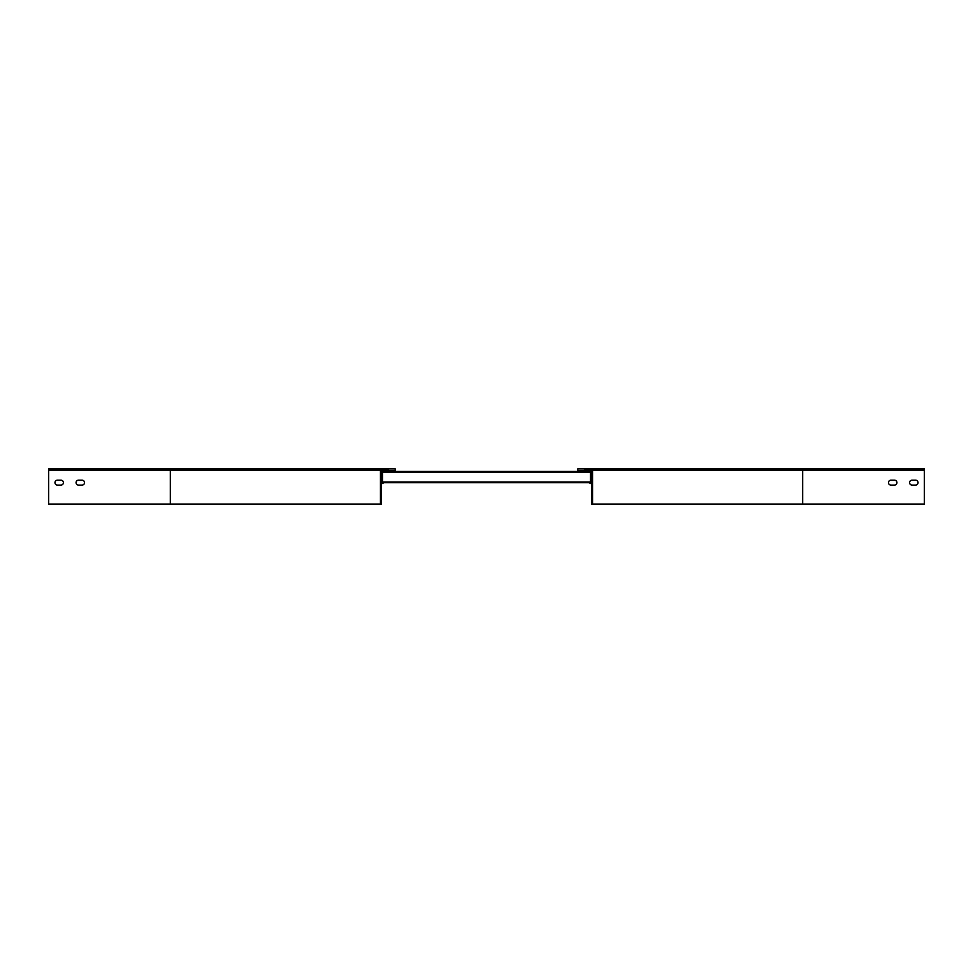 <?xml version="1.0" encoding="UTF-8"?>
<svg xmlns="http://www.w3.org/2000/svg" width="973" height="973" viewBox="0 0 973 973"><rect width="100%" height="100%" fill="white"/><g stroke="black" fill="none" stroke-linecap="round" stroke-linejoin="round"><path stroke-width="1.46" d="M383.313 482.705A1.058 1.058 0 0 1 382.28 483.545L381.294 483.545M382.632 482.486L381.294 482.839M382.632 471.796L382.28 470.75A1.058 1.058 0 0 1 383.277 471.455M170.311 504.087L170.311 470.19L48.65 470.19L48.65 504.087L381.294 504.087L381.294 470.19L388.531 469.764L388.531 470.75L381.294 470.75M382.28 471.455L381.294 471.455M382.28 483.545L382.28 482.839M60.958 485.089L57.443 485.089A2.457 2.457 0 0 1 54.975 482.632A2.457 2.457 0 0 1 57.443 480.176L60.958 480.176A2.457 2.457 0 0 1 63.415 482.632A2.457 2.457 0 0 1 60.958 485.089A2.457 2.457 0 0 0 63.415 482.632A2.457 2.457 0 0 0 60.958 480.176M82.06 485.089L78.533 485.089A2.457 2.457 0 0 1 76.076 482.632A2.457 2.457 0 0 1 78.533 480.176L82.06 480.176A2.457 2.457 0 0 1 84.517 482.632A2.457 2.457 0 0 1 82.06 485.089A2.457 2.457 0 0 0 84.517 482.632A2.457 2.457 0 0 0 82.06 480.176M388.531 470.75L395.22 470.75L395.22 468.913L48.65 468.913L48.65 470.19M380.443 470.19L170.311 470.19L170.311 468.913L381.72 468.913A1.265 1.265 0 0 0 380.443 470.19L380.443 504.087M381.294 482L382.632 482L382.632 482.705L590.368 482.705L590.368 471.455L382.632 471.455L382.632 482L591.706 482M78.533 480.176A2.457 2.457 0 0 0 76.076 482.632A2.457 2.457 0 0 0 78.533 485.089M57.443 480.176A2.457 2.457 0 0 0 54.975 482.632A2.457 2.457 0 0 0 57.443 485.089M381.294 482.705L382.559 482.705M590.441 482.705L591.706 482.705M589.687 482.705A1.058 1.058 0 0 0 590.72 483.545L591.706 483.545M590.368 482.486L591.706 482.839M590.72 483.545L590.72 482.839M584.469 470.75L584.469 469.764L591.706 470.19L591.706 504.087L592.557 504.087L592.557 470.19A1.265 1.265 0 0 0 591.28 468.913L577.78 468.913L577.78 470.75L590.72 470.75L590.368 471.796M591.706 470.75L590.72 470.75A1.058 1.058 0 0 0 589.723 471.455M590.72 471.455L591.706 471.455M924.35 468.913L802.689 468.913L802.689 504.087L924.35 504.087L924.35 468.913M591.28 468.913L802.689 468.913M591.706 504.087L802.689 504.087M894.467 480.176L890.94 480.176A2.457 2.457 0 0 0 888.483 482.632A2.457 2.457 0 0 0 890.94 485.089L894.467 485.089A2.457 2.457 0 0 0 896.924 482.632A2.457 2.457 0 0 0 894.467 480.176A2.457 2.457 0 0 1 896.924 482.632A2.457 2.457 0 0 1 894.467 485.089M915.557 480.176L912.042 480.176A2.457 2.457 0 0 0 909.585 482.632A2.457 2.457 0 0 0 912.042 485.089L915.557 485.089A2.457 2.457 0 0 0 918.025 482.632A2.457 2.457 0 0 0 915.557 480.176A2.457 2.457 0 0 1 918.025 482.632A2.457 2.457 0 0 1 915.557 485.089M912.042 480.176A2.457 2.457 0 0 0 909.585 482.632A2.457 2.457 0 0 0 912.042 485.089M890.94 480.176A2.457 2.457 0 0 0 888.483 482.632A2.457 2.457 0 0 0 890.94 485.089M381.294 472.148L591.706 472.148M924.35 470.19L592.557 470.19"/></g></svg>
